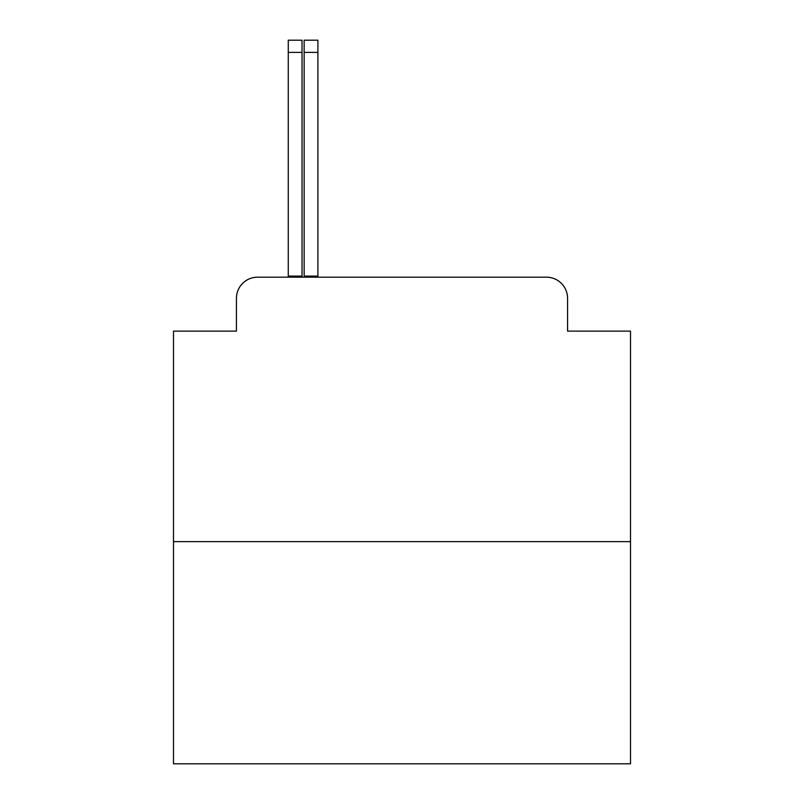 <?xml version="1.0" encoding="UTF-8"?>
<svg xmlns="http://www.w3.org/2000/svg" width="804" height="804" viewBox="0 0 804 804"><rect width="100%" height="100%" fill="white"/><g stroke="black" fill="none" stroke-linecap="round" stroke-linejoin="round"><path stroke-width="1.21" d="M236.436 298.324L236.436 331.117L236.436 298.324A21.155 21.155 0 0 1 257.602 277.169L304.143 277.169L304.143 276.114L317.902 276.114L317.902 277.169L319.479 277.169M630.507 541.645L173.493 541.645L173.493 763.8L630.507 763.8L630.507 331.117L567.564 331.117L567.564 298.324A21.155 21.155 0 0 0 546.398 277.169L257.602 277.169M173.493 541.645L173.493 331.117L236.436 331.117M567.564 319.479L567.564 331.117M484.521 277.169L546.398 277.169M288.274 277.169L288.274 276.114L302.033 276.114L302.033 277.169M288.274 276.114L288.274 40.2L302.033 40.2L302.033 276.114M304.143 276.114L304.143 40.2L317.902 40.2L317.902 276.114M288.274 52.371L302.033 52.371M304.143 52.371L317.902 52.371"/></g></svg>
